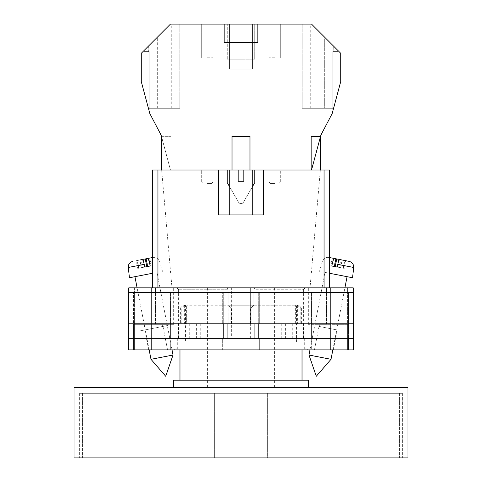 <?xml version="1.0" encoding="UTF-8"?>
<svg xmlns="http://www.w3.org/2000/svg" width="482" height="482" viewBox="0 0 482 482"><rect width="100%" height="100%" fill="white"/><g stroke="black" fill="none" stroke-linecap="round" stroke-linejoin="round"><path stroke-width="0.36" stroke-dasharray="2.41 1.81" d="M241 349.872L307.95 349.872L241 349.872M241 348.173L304.305 348.173L241 348.173M314.463 349.872L333.327 349.872L314.463 349.872L319.024 326.416L337.201 329.953L319.024 326.416M333.327 349.872L337.201 329.953M148.673 349.872L167.537 349.872L148.673 349.872L144.799 329.953L162.976 326.416L144.799 329.953M167.537 349.872L162.976 326.416M167.664 325.507L140.117 330.863L167.664 325.507M231.643 323.777L189.745 323.777L231.643 323.777L231.643 287.856L177.027 287.856L250.357 287.856L231.643 287.856L231.643 338.364L304.305 338.364L231.643 338.364M319.464 326.501L336.761 329.863L319.464 326.501L319.885 324.338L337.834 324.338L319.885 324.338M336.761 329.863L337.834 324.338M145.239 329.863L162.536 326.501L145.239 329.863L144.166 324.338L162.115 324.338L144.166 324.338M162.536 326.501L162.115 324.338M250.357 338.364L250.357 287.856L250.357 323.777L254.122 323.777L254.122 289.26L303.57 289.26L254.122 289.26L255.008 287.856L250.357 287.856L304.973 287.856L255.008 287.856L254.122 289.26L254.122 338.364M330.791 287.856L151.209 287.856L151.209 292.351L133.532 292.351L228.113 292.351L128.76 292.351L353.24 292.351L353.24 287.856L353.24 349.872L353.24 287.856L308.341 287.856L353.24 287.856L330.791 287.856L330.791 292.351L151.209 292.351L353.24 292.351L330.791 292.351L348.468 292.351L348.468 323.777L330.791 323.777L348.468 323.777L330.791 323.777L348.468 323.777L348.468 338.364L330.791 338.364L353.24 338.364L128.76 338.364L348.468 338.364L348.468 349.872L330.791 349.872L348.468 349.872L340.051 349.872L348.468 349.872L348.468 338.364L340.051 338.364L348.468 338.364L348.468 349.872L348.468 338.364L340.051 338.364L348.468 338.364L348.468 323.777L348.468 338.364L348.468 323.777L340.051 323.777L348.468 323.777L340.051 323.777L348.468 323.777L348.468 292.351L348.468 323.777L348.468 292.351L330.791 292.351L330.791 323.777L133.532 323.777L353.24 323.777L353.24 349.872L128.76 349.872M151.209 287.856L128.76 287.856L155.421 287.856L128.76 287.856L128.76 338.364L330.791 338.364L330.791 349.872L255.032 349.872L330.791 349.872L330.791 338.364L330.791 349.872M155.421 287.856L173.659 287.856L155.421 287.856L155.421 324.338L173.659 324.338L134.376 324.338L134.376 349.872L134.376 324.338L155.421 324.338L155.421 287.856M347.624 324.338L347.624 349.872L347.624 324.338L308.341 324.338L347.624 324.338L347.624 287.856L347.624 324.338M304.076 349.872L259.322 349.872L304.076 349.872L304.076 338.364L311.673 338.364L304.015 338.364L304.076 349.872M128.76 292.351L151.209 292.351L151.209 323.777L128.76 323.777L151.209 323.777L151.209 338.364L221.949 338.364L221.949 323.777L151.209 323.777L222.298 323.777L222.298 292.351L222.298 323.777L228.113 323.777L151.209 323.777L227.763 323.777L221.949 323.777L221.949 338.364L227.763 338.364L151.209 338.364L226.968 338.364L222.678 338.364L222.678 349.872L226.968 349.872L170.327 349.872L222.678 349.872L222.678 338.364L151.209 338.364L151.209 349.872M170.327 349.872L141.949 349.872L170.327 349.872L170.327 338.364L133.532 338.364L133.532 349.872L133.532 338.364L133.532 349.872L133.532 338.364L141.949 338.364L133.532 338.364L141.949 338.364L141.949 349.872L141.949 338.364L177.924 338.364L170.327 338.364L170.327 349.872M353.24 292.351L353.24 323.777L254.237 323.777L330.791 323.777L259.702 323.777L259.702 292.351L330.791 292.351L253.887 292.351L259.702 292.351L259.702 323.777L223.413 323.777L227.763 323.777L223.413 323.777L223.413 338.364L227.763 338.364L223.413 338.364L223.413 323.777L228.113 323.777L228.094 305.257L186.673 305.257L228.094 305.257L228.094 323.777L186.673 323.777L258.587 323.777L254.237 323.777L258.587 323.777L258.587 338.364L259.322 338.364L254.237 338.364L258.587 338.364L258.587 323.777L330.791 323.777L330.791 338.364L254.237 338.364L353.24 338.364M178.665 323.777L201.982 323.777L178.665 323.777L178.665 338.364M303.335 323.777L280.018 323.777L303.335 323.777L303.335 338.364M254.122 323.777L292.255 323.777L292.255 338.364M250.357 323.777L292.255 323.777M259.322 338.364L255.032 338.364L260.846 338.364L255.032 338.364L259.322 338.364L259.322 349.872L259.322 338.364M133.532 323.777L133.532 338.364L133.532 323.777L133.532 338.364L133.532 323.777L141.949 323.777L133.532 323.777L141.949 323.777L133.532 323.777L133.532 292.351L133.532 323.777M177.924 338.364L177.924 349.872L177.924 338.364M178.009 323.777L141.949 323.777L141.949 338.364L177.985 338.364L141.949 338.364L141.949 323.777L178.009 323.777L178.009 292.351L178.009 323.777M303.991 292.351L258.268 292.351L348.468 292.351L340.051 292.351L340.051 349.872L340.051 338.364L304.015 338.364L340.051 338.364L340.051 323.777L303.991 323.777L340.051 323.777L311.577 323.777L340.051 323.777L340.051 292.351L303.991 292.351L303.991 323.777L311.577 323.777L303.991 323.777L303.991 292.351M189.745 323.777L189.745 338.364M200.777 323.777L200.777 338.364M227.878 323.777L227.878 289.26L178.43 289.26L227.878 289.26L226.992 287.856L227.878 289.26L227.878 338.364M196.644 323.777L196.644 338.364M281.223 323.777L281.223 338.364M280.018 323.777L280.018 338.364M297.057 323.777L297.057 338.364M285.356 323.777L285.356 338.364M201.982 323.777L201.982 338.364M184.943 323.777L184.943 338.364M353.24 323.777L151.209 323.777L151.209 292.351L151.209 323.777L128.76 323.777M228.113 292.351L223.732 292.351L228.113 292.351L228.113 323.777L228.094 305.257L295.327 305.257L253.906 305.257L253.906 323.777L295.327 323.777L295.327 305.257L295.327 323.777L253.906 323.777L253.906 305.257L228.094 305.257L228.094 323.777L228.113 292.351M253.887 292.351L258.268 292.351L253.887 292.351L253.906 323.777L253.887 292.351M308.974 355.029L331.007 359.313M329.67 262.792L338.256 264.461L337.78 267.155L343.184 268.209L343.666 265.516L353.661 267.462M352.583 277.752L329.67 273.3M338.159 274.951L325.037 272.396L338.159 274.951M335.864 258.78L332.273 258.081L333.134 258.25L331.634 265.962L330.779 265.793L332.273 258.081M338.159 259.226L329.67 257.575M343.184 268.209L340.635 267.709L344.226 268.408L345.721 260.696L343.57 260.28C344.13 260.623 344.16 262.371 343.666 265.516M345.721 260.696L339.84 259.551M349.155 261.365L343.57 260.28M330.779 265.793L331.815 265.998M337.78 267.155L331.634 265.962M340.635 267.709L342.136 259.997M344.226 268.408L343.365 268.245L344.865 260.527M343.365 268.245L339.774 267.546L341.274 259.834M337.219 267.046L339.774 267.546M152.33 262.792L143.744 264.461L144.22 267.155L138.816 268.209L138.334 265.516L128.339 267.462M129.417 277.752L152.33 273.3M173.026 355.029L150.993 359.313M148.046 274.131L134.93 276.68L148.046 274.131M143.841 259.226L146.136 258.78M152.33 257.575L153.155 257.418L152.33 257.575M138.43 260.28L136.279 260.696L137.774 268.408L141.365 267.709L139.864 259.997L138.43 260.28C137.87 260.623 137.84 262.371 138.334 265.516M142.16 259.551L136.279 260.696M144.22 267.155L150.185 265.998M151.221 265.793L149.727 258.081M150.366 265.962L148.866 258.25M141.365 267.709L138.816 268.209M137.774 268.408L138.635 268.245L137.135 260.527M138.635 268.245L142.226 267.546L140.726 259.834M144.781 267.046L142.226 267.546M207.326 24.1L212.942 24.1L207.326 24.1M207.326 57.774L212.942 57.774L207.326 57.774M274.674 24.1L269.058 24.1L274.674 24.1M274.674 57.774L269.058 57.774L274.674 57.774M229.775 24.1L229.775 42.338L257.834 42.338L252.225 42.338L252.225 68.992L252.225 42.338L229.775 42.338L229.775 68.992L229.775 42.338L229.775 68.992L252.225 68.992L241 68.992L252.225 68.992L252.225 42.338L224.166 42.338L224.166 24.1L170.471 24.1L179.828 24.1L170.471 24.1L141.286 53.279L141.286 81.657L149.86 113.656L161.108 135.081L170.471 170.007L238.192 170.007L229.775 170.007L238.192 170.007L238.192 181.232L243.808 181.232L238.192 181.232L238.192 170.007L238.192 181.232L243.808 181.232L243.808 170.007L320.506 170.007L161.494 170.007L320.506 170.007L320.506 136.502L320.892 135.081L332.14 113.656L340.714 81.657L340.714 53.279L311.529 24.1L170.471 24.1L141.286 53.279L141.286 81.657L149.86 113.656L161.108 135.081L149.86 113.656L141.286 81.657L141.286 53.279L170.471 24.1L311.529 24.1L224.166 24.1L224.166 42.338L224.166 24.1M241 136.34L234.824 136.34L241 136.34M274.674 183.479L270.462 183.479L274.674 183.479M207.326 183.479L211.538 183.479L207.326 183.479M207.326 170.007L212.942 170.007L207.326 170.007M274.674 170.007L269.058 170.007L274.674 170.007M254.749 24.1L227.251 24.1L254.749 24.1L227.251 24.1L254.749 24.1L254.749 59.232L227.251 59.232L227.251 24.1L227.251 59.232L254.749 59.232L254.749 24.1L254.749 59.232L227.251 59.232L254.749 59.232L254.749 24.1M148.329 51.598L149.203 51.598L149.203 111.203L149.203 51.598L143.823 51.598L149.203 51.598L149.203 108.281L179.828 108.281L149.203 108.281L179.828 108.281L149.203 108.281L149.203 51.598L143.823 51.598L149.203 51.598L148.179 51.598L149.203 51.598L149.203 111.203L143.823 91.122L149.203 111.203L143.823 91.122L149.203 111.203L149.203 51.598L148.329 51.598L148.329 46.242M324.693 37.265L311.529 24.1L333.821 46.393L311.529 24.1L302.172 24.1L311.529 24.1L333.821 46.393L324.699 37.271L324.693 108.281L324.699 37.271M340.714 53.279L311.529 24.1L340.714 53.279L340.714 81.657L340.714 53.279M252.225 24.1L252.225 42.338L257.834 42.338L257.834 24.1M232.023 170.007L232.023 136.34L232.023 170.007L232.023 136.34L249.977 136.34L232.023 136.34L249.977 136.34L249.977 170.007L238.192 170.007M161.494 136.502L161.494 170.007L161.494 136.502L161.494 170.007L170.471 170.007L161.494 136.34L170.851 136.34L170.851 170.007L170.851 136.34L161.494 136.34L161.494 170.007L170.471 170.007L161.494 170.007L161.494 136.502L170.471 170.007L161.108 135.081M227.251 170.007L254.749 170.007L227.251 170.007L254.749 170.007L227.251 170.007L227.251 182.672L227.251 170.007L227.251 182.672L238.572 202.277L229.775 187.046M332.14 113.656L340.714 81.657L332.14 113.656L320.892 135.081L332.14 113.656M333.671 51.598L332.797 51.598L332.797 111.203L332.797 51.598L333.821 51.598L332.797 51.598L332.797 108.281L302.172 108.281L302.172 24.1L302.172 108.281L332.797 108.281L302.172 108.281L332.797 108.281L332.797 51.598L332.797 108.281L332.797 51.598L338.177 51.598L338.177 91.122L332.797 111.203L338.177 91.122L332.797 111.203L338.177 91.122L338.177 51.598L338.177 91.122L338.177 51.598L332.797 51.598L332.797 111.203L332.797 51.598L338.177 51.598L332.797 51.598L333.821 51.598L333.671 46.242M311.529 170.007L320.892 135.081L320.506 136.502L320.506 170.007L320.506 136.502L320.506 170.007L311.149 170.007L311.149 136.34L320.506 136.34L320.506 170.007M252.225 187.046L243.428 202.277A2.808 2.808 0 0 1 238.572 202.277A2.808 2.808 0 0 0 243.428 202.277A2.808 2.808 0 0 1 238.572 202.277A2.808 2.808 0 0 0 243.428 202.277L254.749 182.672L254.749 170.007M143.823 51.598L143.823 91.122L143.823 51.598M249.977 170.007L249.977 136.34L249.977 170.007L243.808 170.007L252.225 170.007L243.808 170.007L243.808 181.232L243.808 170.007M229.775 42.338L224.166 42.338L229.775 42.338M310.269 108.281L310.269 24.1M157.301 108.281L157.301 37.271L170.471 24.1L179.828 24.1L170.471 24.1L148.179 46.393L148.173 51.598L148.179 46.393L157.307 37.265L157.307 108.281M171.725 108.281L171.725 24.1M179.828 108.281L179.828 24.1L179.828 108.281M82.464 393.306L212.942 393.306L82.464 393.306L82.464 457.9L82.464 393.306M82.464 457.9L212.942 457.9L212.942 393.306L212.942 457.9L82.464 457.9M399.536 393.306L269.058 393.306L399.536 393.306L399.536 457.9L399.536 393.306M269.058 457.9L269.058 393.306L269.058 457.9L399.536 457.9L269.058 457.9M297.346 305.257L295.327 305.257L298.804 305.257L297.346 305.257L300.864 308.064L301.612 308.064L300.744 308.064L300.744 323.777L185.443 323.777L300.744 323.777M298.804 305.257L301.612 308.064L301.612 323.777M180.388 323.777L186.673 323.777L186.673 305.257L186.673 323.777L180.388 323.777L180.388 308.064L181.256 308.064L181.256 323.777M308.341 387.697L173.659 387.697L308.341 387.697M302.027 380.178L179.973 380.178L302.027 380.178M302.027 349.872L302.027 342.015L179.973 342.015L302.027 342.015M179.973 349.872L179.973 342.015M185.443 342.015L296.557 342.015L185.443 342.015L185.456 305.257L183.196 305.257L185.456 305.257M296.557 342.015L296.544 305.257M402.343 393.306L79.657 393.306L402.343 393.306L402.343 457.9L79.657 457.9L402.343 457.9L402.343 393.306M214.345 393.306L267.655 393.306L214.345 393.306L214.345 457.9L214.345 393.306M173.659 380.178L308.341 380.178M74.047 387.697L407.953 387.697L407.953 457.9L74.047 457.9L74.047 387.697M297.412 305.323L297.412 323.777M300.864 323.777L300.864 308.064M231.547 323.777L231.547 308.064L251.212 308.064L251.212 323.777M184.654 305.257L184.588 323.777M181.136 323.777L181.136 308.064L180.388 308.064L183.196 305.257M250.453 323.777L250.453 308.064L230.788 308.064L230.788 323.777M297.478 305.257L300.744 308.064M228.691 305.257L230.788 308.064M253.906 305.323L250.453 308.064M184.522 305.257L181.256 308.064M184.588 305.323L181.136 308.064M231.547 308.064L228.094 305.323M251.212 308.064L253.309 305.257M79.657 393.306L79.657 457.9L79.657 393.306M214.345 457.9L267.655 457.9L267.655 393.306L267.655 457.9L214.345 457.9M241 214.906L252.225 214.906L241 214.906M241 388.872L276.915 388.872L241 388.872M241 287.856L276.915 287.856L241 287.856M324.055 287.856L157.945 287.856L329.67 287.856L329.67 170.007L320.337 170.007L329.67 170.007L324.055 170.007L324.055 287.856L329.67 287.856L329.67 170.007L329.67 287.856L310.028 287.856L329.67 287.856M157.945 170.007L152.33 170.007L152.33 287.856L157.945 287.856L157.945 170.007L324.055 170.007M218.551 170.007L263.449 170.007L263.449 214.906L218.551 214.906L218.551 170.007M152.33 170.007L161.663 170.007L152.33 170.007L152.33 287.856L152.33 170.007M157.945 287.856L152.33 287.856M263.449 214.906L218.551 214.906L263.449 214.906L263.449 170.007L263.449 214.906M241 68.992L247.176 68.992L241 68.992M227.251 59.232L227.251 24.1L227.251 59.232M171.731 108.281L171.731 24.1M148.179 51.598L148.179 46.393M310.275 108.281L310.275 24.1M302.172 108.281L302.172 24.1L302.172 108.281M333.827 51.598L333.827 46.393M134.376 287.856L134.376 324.338L134.376 287.856M177.985 323.777L177.985 338.364L177.985 323.777M223.732 292.351L223.732 323.777L223.732 292.351M221.154 338.364L221.154 349.872L221.154 338.364M260.846 338.364L260.846 349.872L260.846 338.364M258.268 292.351L258.268 323.777L258.268 292.351M304.015 323.777L304.015 338.364L304.015 323.777M311.673 338.364L311.673 349.872L311.673 338.364M170.393 323.777L170.393 338.364L170.393 323.777M151.209 323.777L151.209 338.364L151.209 323.777M260.051 323.777L260.051 338.364L260.051 323.777M330.791 323.777L330.791 292.351L330.791 323.777M311.607 323.777L311.607 338.364L311.607 323.777M170.423 292.351L170.423 323.777L170.423 292.351M141.949 292.351L141.949 323.777L141.949 292.351M311.577 292.351L311.577 323.777L311.577 292.351M326.579 324.338L326.579 287.856L326.579 324.338M274.674 182.076L269.058 182.076L274.674 182.076M207.326 182.076L212.942 182.076L207.326 182.076M304.305 338.364L304.305 348.173L307.95 349.872M226.968 338.364L226.968 349.872L226.968 338.364M255.032 338.364L255.032 349.872L255.032 338.364M177.695 338.364L177.695 348.173L174.05 349.872M227.763 323.777L227.763 338.364L227.763 323.777M254.237 323.777L254.237 338.364L254.237 323.777M178.43 289.26L178.43 338.364M303.57 289.26L303.57 338.364M173.659 324.338L173.659 287.856M308.341 324.338L308.341 287.856M328.844 257.418C325.669 257.075 323.512 258.394 322.38 261.377L319.53 271.33M309.98 349.872L325.037 272.396M332.845 349.872L344.901 287.856M149.155 349.872L137.099 287.856M162.47 271.33L159.62 261.377C158.488 258.394 156.331 257.075 153.155 257.418M172.02 349.872L156.963 272.396M201.717 57.774L201.717 24.1L201.717 57.774M269.058 57.774L269.058 24.1L269.058 57.774M234.824 136.34L234.824 68.992L234.824 136.34M280.283 182.076L278.879 183.479L280.283 182.076L280.283 170.007L280.283 182.076M212.942 182.076L211.538 183.479L212.942 182.076L212.942 170.007L212.942 182.076M269.058 182.076L269.058 170.007L269.058 182.076L270.462 183.479L269.058 182.076M201.717 182.076L201.717 170.007L201.717 182.076L203.121 183.479L201.717 182.076M247.176 136.34L247.176 68.992L247.176 136.34M280.283 57.774L280.283 24.1L280.283 57.774M212.942 57.774L212.942 24.1L212.942 57.774M252.225 170.007L252.225 214.906M207.609 287.856L207.609 388.872M276.915 388.872L276.915 287.856M161.663 170.007L171.972 287.856M320.337 170.007L310.028 287.856M205.085 388.872L205.085 287.856M274.391 287.856L274.391 388.872M229.775 170.007L229.775 214.906"/><path stroke-width="0.72" d="M128.76 292.351L128.76 349.872L128.76 287.856L151.209 287.856L151.209 349.872L353.24 349.872L353.24 292.351L128.76 292.351L128.76 349.872L151.209 349.872M353.24 292.351L353.24 287.856L151.209 287.856M330.791 287.856L330.791 338.364L128.76 338.364L128.76 349.872M330.791 349.872L330.791 338.364L353.24 338.364M128.76 323.777L353.24 323.777M308.974 355.029L316.282 376.255L331.007 359.313L308.974 355.029L309.98 349.872M329.67 273.3L352.583 277.752L353.661 267.462L337.786 264.371C338.503 261.268 339.189 259.665 339.84 259.551L349.155 261.365C352.228 262.232 353.728 264.269 353.661 267.462M337.786 264.371L337.219 267.046L334.472 266.516L331.815 265.998L332.381 263.323L329.67 262.792M334.363 266.492L335.864 258.78L334.43 258.503C333.779 258.617 333.098 260.22 332.381 263.323M338.599 261.437L338.159 259.226L333.134 258.25M329.67 257.575L334.43 258.503M335.225 266.66L336.725 258.948M173.026 355.029L165.718 376.255L150.993 359.313L173.026 355.029L172.02 349.872M152.33 273.3L129.417 277.752L128.339 267.462L144.214 264.371C143.497 261.268 142.811 259.665 142.16 259.551L139.864 259.997M144.214 264.371L144.781 267.046L147.528 266.516L150.185 265.998L149.619 263.323L152.33 262.792M147.637 266.492L146.136 258.78L147.57 258.503C148.221 258.617 148.902 260.22 149.619 263.323M143.401 261.437L143.841 259.226L152.33 257.575L147.57 258.503M146.775 266.66L145.275 258.948M161.108 135.081L161.494 136.502L161.108 135.081L149.86 113.656L141.286 81.657L141.286 53.279L170.471 24.1L311.529 24.1L340.714 53.279L340.714 81.657L332.14 113.656L320.892 135.081L311.529 170.007M308.341 387.697L308.341 380.178L173.659 380.178L173.659 387.697M302.027 380.178L302.027 349.872M179.973 380.178L179.973 349.872M407.953 387.697L74.047 387.697L74.047 457.9L407.953 457.9L407.953 387.697M232.023 170.007L238.192 170.007L238.192 181.232L243.808 181.232L243.808 170.007L249.977 170.007L249.977 136.34L232.023 136.34L232.023 170.007L161.494 170.007L161.494 136.502M324.055 287.856L324.055 170.007L263.449 170.007L263.449 214.906L218.551 214.906L218.551 170.007L157.945 170.007L157.945 287.856M152.33 287.856L152.33 170.007L157.945 170.007M324.055 170.007L329.67 170.007L329.67 287.856M252.225 24.1L252.225 68.992L229.775 68.992L229.775 42.338L257.834 42.338L257.834 24.1M229.775 24.1L229.775 42.338L224.166 42.338L224.166 24.1M320.506 170.007L320.506 136.34L311.149 136.34L311.149 170.007L249.977 170.007M238.192 170.007L243.808 170.007M229.775 187.046L227.251 182.672L227.251 170.007M252.225 187.046L254.749 182.672L254.749 170.007M303.57 289.26L304.973 287.856M178.43 289.26L177.027 287.856M331.007 359.313L332.845 349.872M344.901 287.856L347.07 276.68M150.993 359.313L149.155 349.872M137.099 287.856L134.93 276.68M128.339 267.462L128.604 265.076C128.345 265.335 129.604 262.033 132.845 261.365M252.225 170.007L252.225 214.906M229.775 170.007L229.775 214.906"/></g></svg>
